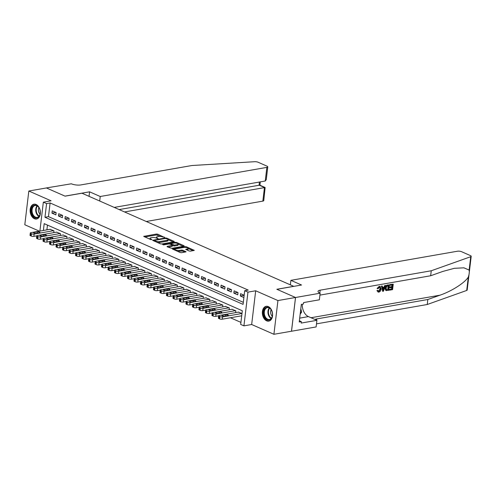<?xml version="1.0" encoding="UTF-8"?>
<svg xmlns="http://www.w3.org/2000/svg" width="496" height="496" viewBox="0 0 496 496"><rect width="100%" height="100%" fill="white"/><g stroke="black" fill="none" stroke-linecap="round" stroke-linejoin="round"><path stroke-width="0.74" d="M164.517 237.454L157.784 234.199L156.457 234.038L143.728 236.375L150.753 239.587L151.894 239.58L150.846 239.035A3.026 0.918 6.8 0 1 150.046 238.291A3.026 0.918 6.8 0 1 151.013 237.751L152.049 237.572A3.026 0.918 6.8 0 1 156.296 238.08L158.1 238.576L157.263 237.913A3.026 0.918 6.8 0 1 156.463 237.169A3.026 0.918 6.8 0 1 157.43 236.629L158.466 236.449A3.026 0.918 6.8 0 1 162.713 236.958L164.554 237.175M268.324 306.602A7.514 5.047 -99.9 0 0 266.185 306.311A7.514 5.047 -99.9 0 0 262.347 313.019A7.514 5.047 -99.9 0 0 266.631 320.825A7.514 5.047 -99.9 0 0 268.77 321.117A7.514 5.047 -99.9 0 0 272.608 314.408A7.514 5.047 -99.9 0 0 268.324 306.602M36.103 204.495A7.514 5.047 -99.9 0 0 33.964 204.203A7.514 5.047 -99.9 0 0 30.126 210.912A7.514 5.047 -99.9 0 0 34.41 218.717A7.514 5.047 -99.9 0 0 36.549 219.009A7.514 5.047 -99.9 0 0 40.387 212.3A7.514 5.047 -99.9 0 0 36.103 204.495M189.162 250.982L190.489 251.143L194.277 250.368L186.508 246.828L185.175 246.667L172.453 249.004L180.228 252.545L181.555 252.706L186.068 251.801L182.596 250.151L179.18 250.362A2.53 0.763 6.8 0 1 176.427 250.195A2.53 0.763 6.8 0 1 174.964 249.308A2.53 0.763 6.8 0 1 175.77 248.862L183.948 247.43A2.53 0.763 6.8 0 1 186.701 247.597A2.53 0.763 6.8 0 1 188.164 248.477A2.53 0.763 6.8 0 1 187.358 248.93L185.696 249.339L189.162 250.982M295.511 297.482L291.487 331.223L273.91 334.292L277.934 300.557L295.511 297.482L276.836 289.273L293.706 286.322L81.952 193.217L65.075 196.162L46.401 187.953L28.824 191.022L51.069 200.806L43.338 202.157L46.587 203.583L50.102 202.969L248.217 290.086L244.702 290.699L247.95 292.125L243.927 325.86L240.684 324.434L242.315 310.756L44.194 223.646L43.381 230.473M277.934 300.557L255.688 290.774L247.95 292.125M174.146 241.819L174.201 241.416L166.675 238.111L165.348 237.95L152.625 240.287L160.4 243.827L161.727 243.989L174.146 241.819L174.201 241.416M176.508 243.183L176.588 242.47L184.115 245.774L184.059 246.177L171.641 248.347L167.09 246.772L167.146 246.369L167.09 246.772M167.146 246.369L172.484 245.322L170.097 244.15L168.77 243.989L163.525 244.906L162.632 244.516L175.262 242.308L176.588 242.47M28.824 191.022L24.8 224.762L39.376 231.167M56.135 212.579L52.235 210.868L51.962 213.144L55.862 214.861L56.135 212.579M62.626 215.438L58.733 213.72L58.46 216.002L62.353 217.713L62.626 215.438M69.124 218.29L65.224 216.578L64.957 218.86L68.851 220.571L69.124 218.29M75.621 221.148L71.722 219.437L71.449 221.712L75.349 223.429L75.621 221.148M82.113 224.006L78.219 222.289L77.946 224.57L81.846 226.281L82.113 224.006M88.61 226.858L84.711 225.147L84.444 227.428L88.338 229.14L88.61 226.858M95.108 229.716L91.208 228.005L90.935 230.28L94.835 231.998L95.108 229.716M101.599 232.574L97.706 230.857L97.433 233.139L101.333 234.85L101.599 232.574M108.097 235.426L104.203 233.715L103.931 235.997L107.824 237.708L108.097 235.426M114.595 238.285L110.695 236.573L110.422 238.849L114.322 240.566L114.595 238.285M121.092 241.143L117.192 239.425L116.92 241.707L120.819 243.418L121.092 241.143M127.584 243.995L123.69 242.284L123.417 244.565L127.311 246.276L127.584 243.995M134.081 246.853L130.181 245.142L129.915 247.417L133.808 249.135L134.081 246.853M140.579 249.711L136.679 247.994L136.406 250.275L140.306 251.987L140.579 249.711M147.07 252.563L143.177 250.852L142.904 253.134L146.804 254.845L147.07 252.563M153.568 255.421L149.668 253.71L149.401 255.986L153.295 257.703L153.568 255.421M160.065 258.28L156.166 256.562L155.893 258.844L159.793 260.555L160.065 258.28M166.557 261.132L162.663 259.42L162.39 261.702L166.29 263.413L166.557 261.132M173.054 263.99L169.161 262.279L168.888 264.554L172.782 266.271L173.054 263.99M179.552 266.848L175.652 265.131L175.379 267.412L179.279 269.123L179.552 266.848M186.05 269.706L182.15 267.989L181.877 270.27L185.777 271.982L186.05 269.706M192.541 272.558L188.647 270.847L188.375 273.122L192.268 274.84L192.541 272.558M199.039 275.416L195.139 273.699L194.866 275.981L198.766 277.698L199.039 275.416M205.536 278.275L201.636 276.557L201.364 278.839L205.263 280.55L205.536 278.275M212.028 281.127L208.134 279.415L207.861 281.691L211.755 283.408L212.028 281.127M218.525 283.985L214.625 282.267L214.359 284.549L218.252 286.266L218.525 283.985M225.023 286.843L221.123 285.126L220.85 287.407L224.75 289.118L225.023 286.843M231.514 289.695L227.621 287.984L227.348 290.259L231.248 291.977L231.514 289.695M238.012 292.553L234.112 290.836L233.845 293.117L237.739 294.835L238.012 292.553M50.102 202.969L48.472 216.647L243.319 302.324M244.162 295.256L240.61 293.694L240.337 295.976L243.889 297.538M230.417 317.762L240.926 322.381M47.461 225.085L46.897 229.859M50.034 229.307L53.959 230.814L53.742 232.649M56.532 232.165L60.456 233.672L60.233 235.507M63.029 235.017L66.948 236.53L66.731 238.365M69.521 237.875L73.445 239.382L73.228 241.217M76.018 240.734L79.943 242.24L79.72 244.075M82.516 243.586L86.434 245.098L86.217 246.934M89.013 246.444L92.932 247.95L92.715 249.786M95.505 249.302L99.429 250.809L99.206 252.644M102.002 252.154L105.921 253.667L105.704 255.502M108.5 255.012L112.418 256.519L112.201 258.354M114.991 257.87L118.916 259.377L118.699 261.212M121.489 260.722L125.414 262.235L125.19 264.07M127.987 263.581L131.905 265.087L131.688 266.922M134.478 266.439L138.403 267.945L138.186 269.781M140.976 269.291L144.9 270.804L144.677 272.639M147.473 272.149L151.392 273.656L151.175 275.491M153.965 275.007L157.889 276.514L157.672 278.349M160.462 277.859L164.387 279.372L164.164 281.207M166.96 280.717L170.878 282.224L170.661 284.059M173.457 283.576L177.376 285.082L177.159 286.917M179.949 286.428L183.873 287.94L183.656 289.776M186.446 289.286L190.371 290.792L190.148 292.628M192.944 292.144L196.862 293.651L196.645 295.486M199.435 294.996L203.36 296.509L203.143 298.344M205.933 297.854L209.858 299.361L209.634 301.196M212.431 300.712L216.349 302.219L216.132 304.054M218.922 303.564L222.847 305.077L222.63 306.912M225.42 306.423L229.344 307.929L229.121 309.764M231.917 309.281L235.836 310.787L235.619 312.623M238.415 312.133L241.986 313.491L222.537 316.907L222.264 319.182A1.928 0.583 -173.2 0 1 219.554 318.86L218.91 318.575A1.928 0.583 -173.2 0 1 218.401 318.097L218.674 315.822L215.766 316.33A1.928 0.583 -173.2 0 1 213.063 316.002L212.412 315.716A1.928 0.583 -173.2 0 1 211.904 315.245L212.176 312.964L209.269 313.472A1.928 0.583 -173.2 0 1 206.565 313.15L205.914 312.864A1.928 0.583 -173.2 0 1 205.406 312.387L205.679 310.105A1.928 0.583 6.8 0 0 206.187 310.583L206.838 310.868A1.928 0.583 6.8 0 0 209.541 311.19L209.269 313.472M255.688 290.774L251.664 324.508L273.91 334.292M251.664 324.508L243.927 325.86M46.587 203.583L44.956 217.26L243.071 304.377L244.702 290.699M39.891 231.08L43.338 202.157M48.472 216.647L44.956 217.26M51.962 213.144L55.868 212.462M58.46 216.002L62.366 215.32M64.957 218.86L68.857 218.178M71.449 221.712L75.355 221.03M77.946 224.57L81.852 223.888M84.444 227.428L88.344 226.746M90.935 230.28L94.841 229.598M97.433 233.139L101.339 232.457M103.931 235.997L107.83 235.315M110.422 238.849L114.328 238.167M116.92 241.707L120.826 241.025M123.417 244.565L127.323 243.883M129.915 247.417L133.815 246.735M136.406 250.275L140.312 249.593M142.904 253.134L146.81 252.452M149.401 255.986L153.301 255.304M155.893 258.844L159.799 258.162M162.39 261.702L166.296 261.02M168.888 264.554L172.788 263.872M175.379 267.412L179.285 266.73M181.877 270.27L185.783 269.588M188.375 273.122L192.281 272.44M194.866 275.981L198.772 275.299M201.364 278.839L205.27 278.157M207.861 281.691L211.767 281.009M214.359 284.549L218.259 283.867M220.85 287.407L224.756 286.725M227.348 290.259L231.254 289.577M233.845 293.117L237.745 292.435M240.337 295.976L244.156 295.306M156.463 237.169L156.358 238.08A3.026 0.918 6.8 0 0 156.352 238.105M150.046 238.291L149.941 239.202A3.026 0.918 6.8 0 0 149.935 239.227M160.723 236.449L156.345 234.949L144.795 236.97M154.337 240.765L153.692 240.876M173.278 241.967L168.132 239.711A3.026 0.918 6.8 0 0 167.338 238.991L165.484 238.471L154.578 240.38L155.465 241.068A3.026 0.918 6.8 0 0 159.712 241.577L167.171 240.275A3.026 0.918 6.8 0 0 168.132 239.735L168.026 240.647A3.026 0.918 6.8 0 1 167.059 241.186L159.607 242.488L159.712 241.577M157.344 242.488A3.026 0.918 6.8 0 0 159.607 242.488M178.213 244.144L183.191 246.326M167.908 247.132L172.075 246.4L172.484 245.322M170.016 244.119L170.791 243.982M177.413 244.578A2.53 0.763 6.8 0 0 178.219 244.125A2.53 0.763 6.8 0 0 176.756 243.238A2.53 0.763 6.8 0 0 173.997 243.077L171.12 243.579L171.064 243.982L174.53 245.08L177.413 244.578L177.301 245.489A2.53 0.763 6.8 0 0 178.107 245.036L178.219 244.125M177.301 245.489L174.418 245.991L172.459 245.551M188.164 248.477L188.058 249.389A2.53 0.763 6.8 0 1 187.252 249.841L186.756 249.928M177.37 251.292A2.53 0.763 6.8 0 0 179.075 251.274L179.18 250.362M184.89 252.123L182.491 251.069L179.075 251.274M174.958 249.345L173.519 249.6M193.105 250.691L188.164 248.515M53.63 230.671L34.156 234.075A1.928 0.583 6.8 0 1 31.453 233.752L30.802 233.467A1.928 0.583 6.8 0 1 30.293 232.99A1.928 0.583 6.8 0 1 30.913 232.649L50.387 229.245M56.879 232.103L37.405 235.507A1.928 0.583 6.8 0 0 36.791 235.848L33.889 236.356A1.928 0.583 -173.2 0 1 31.18 236.034L30.529 235.749A1.928 0.583 -173.2 0 1 30.027 235.271L30.293 232.99M36.103 233.38L39.482 232.785A1.544 0.465 6.8 0 0 39.971 232.512A1.544 0.465 6.8 0 0 39.079 231.973A1.544 0.465 6.8 0 0 37.398 231.874L34.026 232.463A1.544 0.465 6.8 0 0 33.536 232.736A1.544 0.465 6.8 0 0 34.429 233.275A1.544 0.465 6.8 0 0 36.103 233.38M37.374 217.8A6.504 4.365 80.1 0 1 31.657 212.914A6.504 4.365 80.1 0 1 34.261 205.214A6.504 4.365 80.1 0 1 39.246 208.122A6.504 4.365 80.1 0 1 40.188 213.528A6.504 4.365 80.1 0 1 37.374 217.8M39.296 208.221A6.02 4.042 -99.9 0 0 35.135 205.511A6.02 4.042 -99.9 0 0 34.726 205.617A6.02 4.042 -99.9 0 0 32.246 212.449A6.02 4.042 -99.9 0 0 37.206 217.378A6.02 4.042 -99.9 0 0 37.609 217.273A6.02 4.042 -99.9 0 0 40.207 213.423M38.93 207.607A4.284 2.877 -99.9 0 0 40.071 214.123M34.534 204.154A7.465 5.016 -99.9 0 0 34.032 204.278A7.465 5.016 -99.9 0 0 30.95 212.747A7.465 5.016 -99.9 0 0 37.101 218.86M269.595 319.908A6.504 4.365 80.1 0 1 263.878 315.022A6.504 4.365 80.1 0 1 266.482 307.322A6.504 4.365 80.1 0 1 271.467 310.229A6.504 4.365 80.1 0 1 272.416 315.636A6.504 4.365 80.1 0 1 269.595 319.908M271.517 310.322A6.02 4.042 -99.9 0 0 267.356 307.619A6.02 4.042 -99.9 0 0 266.953 307.725A6.02 4.042 -99.9 0 0 264.467 314.551A6.02 4.042 -99.9 0 0 269.427 319.486A6.02 4.042 -99.9 0 0 269.83 319.381A6.02 4.042 -99.9 0 0 272.428 315.524M271.151 309.709A4.284 2.877 -99.9 0 0 272.292 316.231M266.755 306.261A7.465 5.016 -99.9 0 0 266.253 306.385A7.465 5.016 -99.9 0 0 263.171 314.855A7.465 5.016 -99.9 0 0 269.328 320.968M300.142 314.346L301.63 312.052L300.812 308.741M300.39 312.269L301.63 312.052M146.264 221.495L262.843 201.122L264.467 187.488L259.079 185.12L259.445 182.026M124.546 211.941L265.131 187.5L259.743 185.132L119.152 209.572M89.584 191.822L100.235 196.503L266.867 167.381A2.889 0.874 6.8 0 0 267.784 166.867A2.889 0.874 6.8 0 0 267.028 166.16L258.162 162.26A2.889 0.874 6.8 0 0 254.665 161.708L191.884 165.521L80.798 184.934A6.746 2.04 -173.2 0 1 71.331 183.793L46.37 187.934L64.976 196.118L89.584 191.822L89.044 196.335M100.235 196.503L99.702 201.016M114.229 207.409L265.242 181.015L266.867 167.381M265.131 187.5L263.767 200.607A2.889 0.874 -173.2 0 1 262.843 201.122M267.784 166.867L266.259 179.695L265.242 181.015M390.154 284.716L393.241 284.177L389.862 284.586A12.549 8.426 -99.9 0 0 389.695 285.175L390.079 285.349L389.862 284.586M392.119 284.989A12.549 8.426 -99.9 0 0 391.828 286.576L389.608 286.967A12.549 8.426 -99.9 0 0 389.534 287.599L390.048 287.823L390.123 287.196L389.608 286.967M391.728 287.531A12.549 8.426 -99.9 0 0 391.679 288.951L389.304 289.366A12.549 8.426 -99.9 0 0 389.323 290.042L389.689 289.534L389.304 289.366M389.348 284.859L387.543 284.995C386.155 285.287 385.318 286.291 385.032 288.002L385.584 290.191L386.21 290.501L385.584 290.191L385.95 290.346L385.553 288.226C385.758 286.477 386.514 285.442 387.835 285.119L389.348 284.859L388.69 290.327L385.95 290.346L386.514 290.631M379.223 286.384L377.072 288.418L377.561 288.635L379.223 286.384L380.054 286.428L381.12 289.013C380.891 290.699 380.134 291.735 378.845 292.119L378.113 292.057L376.935 290.606L378.113 292.057M379.781 287.122L380.004 288.895L378.572 291.319L378.95 291.481L380.525 289.118L380.004 288.895M377.406 290.811L378.02 290.544L377.537 290.327L376.935 290.606M469.135 270.053L470.729 256.711A2.889 0.874 6.8 0 0 471.2 256.308L467.176 290.042A2.889 0.874 -173.2 0 1 466.705 290.445L427.23 304.507L427.825 299.51L439.927 295.201C451.472 291.326 464.864 282.782 468.298 277.103C469.235 274.338 469.514 271.982 469.135 270.053L463.896 267.828L454.336 268.317L442.761 271.448L430.658 275.757L319.92 295.114M385.702 285.491L383.377 291.257L382.707 291.375L381.684 286.198L382.317 286.087L382.596 287.686L384.394 287.37L385.07 285.603L385.702 285.491L384.778 285.479L383.904 287.159L382.54 287.395M382.317 286.087L381.393 286.068L382.707 291.375M290.346 284.847L290.885 280.333L457.517 251.212A2.889 0.874 6.8 0 1 461.571 251.701L470.437 255.595A2.889 0.874 6.8 0 1 471.2 256.308M430.658 275.757L431.253 270.766L320.168 290.179A6.746 2.04 6.8 0 0 318.017 291.381A6.746 2.04 6.8 0 0 319.796 293.043L320.149 293.198L319.362 299.807L303.614 302.56L303.44 304.017L301.332 304.389L299.231 321.985L301.339 321.619L301.165 323.076L316.913 320.323L316.126 326.932L291.518 331.235L295.542 297.501L276.935 289.317L301.543 285.014L290.885 280.333M427.23 304.507L316.491 323.857M315.047 319.505A6.746 2.04 6.8 0 1 316.739 318.928L427.825 299.51M470.729 256.711L431.253 270.766M320.149 293.198L295.542 297.501M316.913 320.323L308.438 316.597A10.838 7.279 80.1 0 1 302.269 304.228M301.339 321.619L299.379 320.757M380.525 289.118C380.73 287.829 380.382 287.165 379.483 287.128L378.138 288.709L377.561 288.635M379.992 287.184L379.483 287.128M378.02 290.544L378.95 291.481L378.485 291.443M379.502 286.508L380.37 286.57M383.526 289.627L384.14 288.033L382.695 288.288L383.117 290.687L383.625 287.81M384.394 287.37L383.904 287.159M388.672 285.591L386.762 286.304L386.148 288.139L386.632 289.962L388.176 289.8L388.672 285.591M385.553 288.226L385.032 288.002M388.225 285.671A12.549 8.426 -99.9 0 0 387.785 289.633L386.93 289.782L387.32 289.949M388.176 289.8L387.785 289.633M390.123 287.196L392.342 286.806L392.572 284.915L390.079 285.349M392.342 286.806L391.828 286.576M389.689 289.534L392.069 289.118L392.268 287.438L390.048 287.823M392.069 289.118L391.679 288.951M393.241 284.177L392.584 289.645L389.614 290.166M60.128 233.529L40.653 236.933L40.381 239.215A1.928 0.583 -173.2 0 1 37.677 238.886L37.026 238.601A1.928 0.583 -173.2 0 1 36.518 238.13L36.791 235.848A1.928 0.583 6.8 0 0 37.299 236.325L37.95 236.611A1.928 0.583 6.8 0 0 40.653 236.933M63.376 234.955L43.902 238.359A1.928 0.583 6.8 0 0 43.288 238.706L40.381 239.215M42.6 236.232L45.973 235.643A1.544 0.465 6.8 0 0 46.469 235.371A1.544 0.465 6.8 0 0 45.576 234.831A1.544 0.465 6.8 0 0 43.896 234.732L40.523 235.321A1.544 0.465 6.8 0 0 40.033 235.594A1.544 0.465 6.8 0 0 40.92 236.133A1.544 0.465 6.8 0 0 42.6 236.232M66.625 236.387L47.151 239.791L46.878 242.067A1.928 0.583 -173.2 0 1 44.175 241.744L43.524 241.459A1.928 0.583 -173.2 0 1 43.016 240.982L43.288 238.706A1.928 0.583 6.8 0 0 43.797 239.177L44.442 239.463A1.928 0.583 6.8 0 0 47.151 239.791M69.874 237.813L50.4 241.217A1.928 0.583 6.8 0 0 49.786 241.558L46.878 242.067M49.098 239.091L52.471 238.502A1.544 0.465 6.8 0 0 52.96 238.229A1.544 0.465 6.8 0 0 52.068 237.689A1.544 0.465 6.8 0 0 50.394 237.584L47.015 238.179A1.544 0.465 6.8 0 0 46.525 238.452A1.544 0.465 6.8 0 0 47.418 238.991A1.544 0.465 6.8 0 0 49.098 239.091M73.123 239.239L53.642 242.643L53.376 244.925A1.928 0.583 -173.2 0 1 50.666 244.602L50.022 244.317A1.928 0.583 -173.2 0 1 49.513 243.84L49.786 241.558A1.928 0.583 6.8 0 0 50.288 242.036L50.939 242.321A1.928 0.583 6.8 0 0 53.642 242.643M76.365 240.672L56.891 244.075A1.928 0.583 6.8 0 0 56.277 244.416L53.376 244.925M55.589 241.949L58.968 241.354A1.544 0.465 6.8 0 0 59.458 241.081A1.544 0.465 6.8 0 0 58.565 240.541A1.544 0.465 6.8 0 0 56.885 240.442L53.512 241.031A1.544 0.465 6.8 0 0 53.022 241.304A1.544 0.465 6.8 0 0 53.915 241.843A1.544 0.465 6.8 0 0 55.589 241.949M79.614 242.098L60.14 245.501L59.867 247.783A1.928 0.583 -173.2 0 1 57.164 247.454L56.513 247.169A1.928 0.583 -173.2 0 1 56.005 246.698L56.277 244.416A1.928 0.583 6.8 0 0 56.786 244.894L57.437 245.179A1.928 0.583 6.8 0 0 60.14 245.501M82.863 243.524L63.389 246.927A1.928 0.583 6.8 0 0 62.775 247.275L59.867 247.783M62.087 244.801L65.46 244.212A1.544 0.465 6.8 0 0 65.956 243.939A1.544 0.465 6.8 0 0 65.063 243.4A1.544 0.465 6.8 0 0 63.383 243.3L60.01 243.889A1.544 0.465 6.8 0 0 59.52 244.162A1.544 0.465 6.8 0 0 60.407 244.702A1.544 0.465 6.8 0 0 62.087 244.801M86.112 244.956L66.638 248.36L66.365 250.635A1.928 0.583 -173.2 0 1 63.662 250.313L63.011 250.027A1.928 0.583 -173.2 0 1 62.502 249.55L62.775 247.275A1.928 0.583 6.8 0 0 63.283 247.746L63.934 248.031A1.928 0.583 6.8 0 0 66.638 248.36M89.361 246.382L69.886 249.786A1.928 0.583 6.8 0 0 69.273 250.127L66.365 250.635M68.584 247.659L71.957 247.07A1.544 0.465 6.8 0 0 72.447 246.797A1.544 0.465 6.8 0 0 71.56 246.258A1.544 0.465 6.8 0 0 69.88 246.152L66.507 246.748A1.544 0.465 6.8 0 0 66.011 247.02A1.544 0.465 6.8 0 0 66.904 247.56A1.544 0.465 6.8 0 0 68.584 247.659M92.609 247.808L73.135 251.212L72.862 253.493A1.928 0.583 -173.2 0 1 70.153 253.171L69.508 252.886A1.928 0.583 -173.2 0 1 69 252.408L69.273 250.127A1.928 0.583 6.8 0 0 69.775 250.604L70.426 250.889A1.928 0.583 6.8 0 0 73.135 251.212M95.858 249.24L76.378 252.644A1.928 0.583 6.8 0 0 75.764 252.985L72.862 253.493M75.076 250.517L78.455 249.922A1.544 0.465 6.8 0 0 78.945 249.649A1.544 0.465 6.8 0 0 78.052 249.11A1.544 0.465 6.8 0 0 76.378 249.011L72.999 249.6A1.544 0.465 6.8 0 0 72.509 249.872A1.544 0.465 6.8 0 0 73.402 250.418A1.544 0.465 6.8 0 0 75.076 250.517M99.101 250.666L79.627 254.07L79.354 256.351A1.928 0.583 -173.2 0 1 76.651 256.023L76 255.738A1.928 0.583 -173.2 0 1 75.497 255.266L75.764 252.985A1.928 0.583 6.8 0 0 76.272 253.462L76.923 253.747A1.928 0.583 6.8 0 0 79.627 254.07M102.35 252.092L82.875 255.496A1.928 0.583 6.8 0 0 82.262 255.843L79.354 256.351M81.573 253.369L84.946 252.78A1.544 0.465 6.8 0 0 85.442 252.507A1.544 0.465 6.8 0 0 84.549 251.968A1.544 0.465 6.8 0 0 82.869 251.869L79.496 252.458A1.544 0.465 6.8 0 0 79.007 252.731A1.544 0.465 6.8 0 0 79.893 253.27A1.544 0.465 6.8 0 0 81.573 253.369M105.598 253.524L86.124 256.928L85.851 259.203A1.928 0.583 -173.2 0 1 83.148 258.881L82.497 258.596A1.928 0.583 -173.2 0 1 81.989 258.118L82.262 255.843A1.928 0.583 6.8 0 0 82.77 256.314L83.421 256.599A1.928 0.583 6.8 0 0 86.124 256.928M108.847 254.95L89.373 258.354A1.928 0.583 6.8 0 0 88.759 258.695L85.851 259.203M88.071 256.227L91.444 255.638A1.544 0.465 6.8 0 0 91.934 255.366A1.544 0.465 6.8 0 0 91.047 254.826A1.544 0.465 6.8 0 0 89.367 254.721L85.994 255.316A1.544 0.465 6.8 0 0 85.498 255.589A1.544 0.465 6.8 0 0 86.391 256.128A1.544 0.465 6.8 0 0 88.071 256.227M112.096 256.376L92.622 259.78L92.349 262.062A1.928 0.583 -173.2 0 1 89.64 261.739L88.995 261.454A1.928 0.583 -173.2 0 1 88.486 260.977L88.759 258.695A1.928 0.583 6.8 0 0 89.268 259.172L89.912 259.458A1.928 0.583 6.8 0 0 92.622 259.78M115.345 257.808L95.864 261.212A1.928 0.583 6.8 0 0 95.251 261.553L92.349 262.062M94.569 259.086L97.941 258.49A1.544 0.465 6.8 0 0 98.431 258.218A1.544 0.465 6.8 0 0 97.538 257.678A1.544 0.465 6.8 0 0 95.864 257.579L92.485 258.168A1.544 0.465 6.8 0 0 91.996 258.441A1.544 0.465 6.8 0 0 92.888 258.986A1.544 0.465 6.8 0 0 94.569 259.086M118.587 259.234L99.113 262.638L98.84 264.92A1.928 0.583 -173.2 0 1 96.137 264.591L95.486 264.306A1.928 0.583 -173.2 0 1 94.984 263.835L95.251 261.553A1.928 0.583 6.8 0 0 95.759 262.031L96.41 262.316A1.928 0.583 6.8 0 0 99.113 262.638M121.836 260.66L102.362 264.064A1.928 0.583 6.8 0 0 101.748 264.411L98.84 264.92M101.06 261.938L104.439 261.349A1.544 0.465 6.8 0 0 104.929 261.076A1.544 0.465 6.8 0 0 104.036 260.536A1.544 0.465 6.8 0 0 102.356 260.437L98.983 261.026A1.544 0.465 6.8 0 0 98.493 261.299A1.544 0.465 6.8 0 0 99.386 261.838A1.544 0.465 6.8 0 0 101.06 261.938M125.085 262.093L105.611 265.496L105.338 267.772A1.928 0.583 -173.2 0 1 102.635 267.449L101.984 267.164A1.928 0.583 -173.2 0 1 101.475 266.687L101.748 264.411A1.928 0.583 6.8 0 0 102.257 264.883L102.908 265.168A1.928 0.583 6.8 0 0 105.611 265.496M108.246 267.27L105.338 267.772M107.558 264.796L110.93 264.207A1.544 0.465 6.8 0 0 111.426 263.934A1.544 0.465 6.8 0 0 110.534 263.395A1.544 0.465 6.8 0 0 108.853 263.289L105.481 263.884A1.544 0.465 6.8 0 0 104.985 264.157A1.544 0.465 6.8 0 0 105.877 264.697A1.544 0.465 6.8 0 0 107.558 264.796M131.583 264.945L112.108 268.348A1.928 0.583 6.8 0 1 109.399 268.026L108.754 267.741A1.928 0.583 6.8 0 1 108.246 267.263A1.928 0.583 6.8 0 1 108.86 266.922L128.334 263.519M134.831 266.377L115.357 269.781A1.928 0.583 6.8 0 0 114.743 270.122L111.836 270.63A1.928 0.583 -173.2 0 1 109.132 270.308L108.481 270.022A1.928 0.583 -173.2 0 1 107.973 269.545L108.246 267.263M114.055 267.654L117.428 267.059A1.544 0.465 6.8 0 0 117.918 266.786A1.544 0.465 6.8 0 0 117.025 266.247A1.544 0.465 6.8 0 0 115.351 266.147L111.972 266.736A1.544 0.465 6.8 0 0 111.482 267.009A1.544 0.465 6.8 0 0 112.375 267.555A1.544 0.465 6.8 0 0 114.055 267.654M138.08 267.803L118.6 271.207L118.333 273.488A1.928 0.583 -173.2 0 1 115.624 273.16L114.973 272.874A1.928 0.583 -173.2 0 1 114.471 272.403L114.743 270.122A1.928 0.583 6.8 0 0 115.246 270.599L115.897 270.884A1.928 0.583 6.8 0 0 118.6 271.207M141.323 269.229L121.849 272.633A1.928 0.583 6.8 0 0 121.235 272.98L118.333 273.488M120.547 270.506L123.926 269.917A1.544 0.465 6.8 0 0 124.415 269.644A1.544 0.465 6.8 0 0 123.523 269.105A1.544 0.465 6.8 0 0 121.842 269.006L118.47 269.595A1.544 0.465 6.8 0 0 117.98 269.867A1.544 0.465 6.8 0 0 118.873 270.407A1.544 0.465 6.8 0 0 120.547 270.506M144.572 270.661L125.097 274.065L124.825 276.34A1.928 0.583 -173.2 0 1 122.121 276.018L121.47 275.733A1.928 0.583 -173.2 0 1 120.962 275.255L121.235 272.98A1.928 0.583 6.8 0 0 121.743 273.451L122.394 273.736A1.928 0.583 6.8 0 0 125.097 274.065M147.82 272.087L128.346 275.491A1.928 0.583 6.8 0 0 127.732 275.832L124.825 276.34M127.044 273.364L130.417 272.775A1.544 0.465 6.8 0 0 130.913 272.502A1.544 0.465 6.8 0 0 130.02 271.963A1.544 0.465 6.8 0 0 128.34 271.858L124.967 272.453A1.544 0.465 6.8 0 0 124.477 272.726A1.544 0.465 6.8 0 0 125.364 273.265A1.544 0.465 6.8 0 0 127.044 273.364M151.069 273.513L131.595 276.917L131.322 279.198A1.928 0.583 -173.2 0 1 128.619 278.876L127.968 278.591A1.928 0.583 -173.2 0 1 127.46 278.113L127.732 275.832A1.928 0.583 6.8 0 0 128.241 276.309L128.886 276.594A1.928 0.583 6.8 0 0 131.595 276.917M154.318 274.945L134.844 278.349A1.928 0.583 6.8 0 0 134.23 278.69L131.322 279.198M133.542 276.222L136.915 275.627A1.544 0.465 6.8 0 0 137.404 275.354A1.544 0.465 6.8 0 0 136.518 274.815A1.544 0.465 6.8 0 0 134.838 274.716L131.459 275.305A1.544 0.465 6.8 0 0 130.969 275.578A1.544 0.465 6.8 0 0 131.862 276.123A1.544 0.465 6.8 0 0 133.542 276.222M157.567 276.371L138.093 279.775L137.82 282.057A1.928 0.583 -173.2 0 1 135.11 281.728L134.466 281.443A1.928 0.583 -173.2 0 1 133.957 280.972L134.23 278.69A1.928 0.583 6.8 0 0 134.732 279.167L135.383 279.453A1.928 0.583 6.8 0 0 138.093 279.775M160.809 277.797L141.335 281.201A1.928 0.583 6.8 0 0 140.721 281.548L137.82 282.057M140.033 279.074L143.412 278.485A1.544 0.465 6.8 0 0 143.902 278.213A1.544 0.465 6.8 0 0 143.009 277.673A1.544 0.465 6.8 0 0 141.329 277.574L137.956 278.163A1.544 0.465 6.8 0 0 137.466 278.436A1.544 0.465 6.8 0 0 138.359 278.975A1.544 0.465 6.8 0 0 140.033 279.074M164.058 279.229L144.584 282.633L144.311 284.909A1.928 0.583 -173.2 0 1 141.608 284.586L140.957 284.301A1.928 0.583 -173.2 0 1 140.449 283.824L140.721 281.548A1.928 0.583 6.8 0 0 141.23 282.019L141.881 282.305A1.928 0.583 6.8 0 0 144.584 282.633M167.307 280.655L147.833 284.059A1.928 0.583 6.8 0 0 147.219 284.4L144.311 284.909M146.531 281.933L149.904 281.344A1.544 0.465 6.8 0 0 150.4 281.071A1.544 0.465 6.8 0 0 149.507 280.531A1.544 0.465 6.8 0 0 147.827 280.426L144.454 281.021A1.544 0.465 6.8 0 0 143.964 281.294A1.544 0.465 6.8 0 0 144.851 281.833A1.544 0.465 6.8 0 0 146.531 281.933M170.556 282.081L151.082 285.485L150.809 287.767A1.928 0.583 -173.2 0 1 148.106 287.444L147.455 287.159A1.928 0.583 -173.2 0 1 146.946 286.682L147.219 284.4A1.928 0.583 6.8 0 0 147.727 284.878L148.378 285.163A1.928 0.583 6.8 0 0 151.082 285.485M173.805 283.514L154.33 286.917A1.928 0.583 6.8 0 0 153.717 287.258L150.809 287.767M153.028 284.791L156.401 284.196A1.544 0.465 6.8 0 0 156.891 283.923A1.544 0.465 6.8 0 0 156.004 283.383A1.544 0.465 6.8 0 0 154.324 283.284L150.951 283.873A1.544 0.465 6.8 0 0 150.455 284.146A1.544 0.465 6.8 0 0 151.348 284.692A1.544 0.465 6.8 0 0 153.028 284.791M177.053 284.94L157.579 288.343L157.306 290.625A1.928 0.583 -173.2 0 1 154.597 290.296L153.952 290.011A1.928 0.583 -173.2 0 1 153.444 289.54L153.717 287.258A1.928 0.583 6.8 0 0 154.219 287.736L154.87 288.021A1.928 0.583 6.8 0 0 157.579 288.343M180.302 286.366L160.822 289.769A1.928 0.583 6.8 0 0 160.208 290.117L157.306 290.625M159.526 287.643L162.899 287.054A1.544 0.465 6.8 0 0 163.389 286.781A1.544 0.465 6.8 0 0 162.496 286.242A1.544 0.465 6.8 0 0 160.822 286.142L157.443 286.731A1.544 0.465 6.8 0 0 156.953 287.004A1.544 0.465 6.8 0 0 157.846 287.544A1.544 0.465 6.8 0 0 159.526 287.643M183.545 287.798L164.071 291.202L163.798 293.477A1.928 0.583 -173.2 0 1 161.095 293.155L160.444 292.869A1.928 0.583 -173.2 0 1 159.941 292.392L160.208 290.117A1.928 0.583 6.8 0 0 160.716 290.588L161.367 290.873A1.928 0.583 6.8 0 0 164.071 291.202M186.794 289.224L167.319 292.628A1.928 0.583 6.8 0 0 166.706 292.969L163.798 293.477M166.017 290.501L169.396 289.912A1.544 0.465 6.8 0 0 169.886 289.639A1.544 0.465 6.8 0 0 168.993 289.1A1.544 0.465 6.8 0 0 167.313 288.994L163.94 289.59A1.544 0.465 6.8 0 0 163.451 289.862A1.544 0.465 6.8 0 0 164.343 290.402A1.544 0.465 6.8 0 0 166.017 290.501M190.042 290.65L170.568 294.054L170.295 296.335A1.928 0.583 -173.2 0 1 167.592 296.013L166.941 295.728A1.928 0.583 -173.2 0 1 166.433 295.25L166.706 292.969A1.928 0.583 6.8 0 0 167.214 293.446L167.865 293.731A1.928 0.583 6.8 0 0 170.568 294.054M193.291 292.082L173.817 295.486A1.928 0.583 6.8 0 0 173.203 295.827L170.295 296.335M172.515 293.359L175.888 292.764A1.544 0.465 6.8 0 0 176.378 292.491A1.544 0.465 6.8 0 0 175.491 291.952A1.544 0.465 6.8 0 0 173.811 291.853L170.438 292.442A1.544 0.465 6.8 0 0 169.942 292.714A1.544 0.465 6.8 0 0 170.835 293.26A1.544 0.465 6.8 0 0 172.515 293.359M196.54 293.508L177.066 296.912L176.793 299.193A1.928 0.583 -173.2 0 1 174.09 298.865L173.439 298.58A1.928 0.583 -173.2 0 1 172.93 298.108L173.203 295.827A1.928 0.583 6.8 0 0 173.712 296.304L174.356 296.589A1.928 0.583 6.8 0 0 177.066 296.912M199.789 294.934L180.315 298.338A1.928 0.583 6.8 0 0 179.695 298.685L176.793 299.193M179.013 296.211L182.385 295.622A1.544 0.465 6.8 0 0 182.875 295.349A1.544 0.465 6.8 0 0 181.982 294.81A1.544 0.465 6.8 0 0 180.308 294.711L176.929 295.3A1.544 0.465 6.8 0 0 176.44 295.573A1.544 0.465 6.8 0 0 177.332 296.112A1.544 0.465 6.8 0 0 179.013 296.211M203.038 296.366L183.557 299.77L183.291 302.045A1.928 0.583 -173.2 0 1 180.581 301.723L179.93 301.438A1.928 0.583 -173.2 0 1 179.428 300.96L179.695 298.685A1.928 0.583 6.8 0 0 180.203 299.156L180.854 299.441A1.928 0.583 6.8 0 0 183.557 299.77M206.28 297.792L186.806 301.196A1.928 0.583 6.8 0 0 186.192 301.537L183.291 302.045M185.504 299.069L188.883 298.48A1.544 0.465 6.8 0 0 189.373 298.208A1.544 0.465 6.8 0 0 188.48 297.668A1.544 0.465 6.8 0 0 186.8 297.563L183.427 298.158A1.544 0.465 6.8 0 0 182.937 298.431A1.544 0.465 6.8 0 0 183.83 298.97A1.544 0.465 6.8 0 0 185.504 299.069M209.529 299.218L190.055 302.622L189.782 304.904A1.928 0.583 -173.2 0 1 187.079 304.581L186.428 304.296A1.928 0.583 -173.2 0 1 185.919 303.819L186.192 301.537A1.928 0.583 6.8 0 0 186.701 302.014L187.352 302.3A1.928 0.583 6.8 0 0 190.055 302.622M212.778 300.65L193.304 304.054A1.928 0.583 6.8 0 0 192.69 304.395L189.782 304.904M192.002 301.928L195.374 301.332A1.544 0.465 6.8 0 0 195.87 301.06A1.544 0.465 6.8 0 0 194.978 300.52A1.544 0.465 6.8 0 0 193.297 300.421L189.925 301.01A1.544 0.465 6.8 0 0 189.435 301.283A1.544 0.465 6.8 0 0 190.321 301.828A1.544 0.465 6.8 0 0 192.002 301.928M216.027 302.076L196.552 305.48L196.28 307.762A1.928 0.583 -173.2 0 1 193.576 307.433L192.925 307.148A1.928 0.583 -173.2 0 1 192.417 306.677L192.69 304.395A1.928 0.583 6.8 0 0 193.198 304.873L193.843 305.158A1.928 0.583 6.8 0 0 196.552 305.48M219.275 303.502L199.801 306.906A1.928 0.583 6.8 0 0 199.187 307.253L196.28 307.762M198.499 304.78L201.872 304.191A1.544 0.465 6.8 0 0 202.362 303.918A1.544 0.465 6.8 0 0 201.469 303.378A1.544 0.465 6.8 0 0 199.795 303.279L196.416 303.868A1.544 0.465 6.8 0 0 195.926 304.141A1.544 0.465 6.8 0 0 196.819 304.68A1.544 0.465 6.8 0 0 198.499 304.78M222.524 304.935L203.044 308.338L202.777 310.614A1.928 0.583 -173.2 0 1 200.068 310.291L199.423 310.006A1.928 0.583 -173.2 0 1 198.915 309.529L199.187 307.253A1.928 0.583 6.8 0 0 199.69 307.725L200.341 308.01A1.928 0.583 6.8 0 0 203.044 308.338M205.679 310.112L202.777 310.614M204.991 307.638L208.37 307.049A1.544 0.465 6.8 0 0 208.859 306.776A1.544 0.465 6.8 0 0 207.967 306.237A1.544 0.465 6.8 0 0 206.286 306.131L202.914 306.726A1.544 0.465 6.8 0 0 202.424 306.999A1.544 0.465 6.8 0 0 203.317 307.539A1.544 0.465 6.8 0 0 204.991 307.638M205.679 310.105A1.928 0.583 6.8 0 1 206.293 309.764L225.767 306.361M229.016 307.787L209.541 311.19M211.488 310.496L214.861 309.901A1.544 0.465 6.8 0 0 215.357 309.628A1.544 0.465 6.8 0 0 214.464 309.089A1.544 0.465 6.8 0 0 212.784 308.989L209.411 309.578A1.544 0.465 6.8 0 0 208.921 309.851A1.544 0.465 6.8 0 0 209.808 310.397A1.544 0.465 6.8 0 0 211.488 310.496M235.513 310.645L216.039 314.049A1.928 0.583 6.8 0 1 213.336 313.726L212.685 313.441A1.928 0.583 6.8 0 1 212.176 312.964A1.928 0.583 6.8 0 1 212.79 312.623L232.264 309.219M217.986 313.348L221.359 312.759A1.544 0.465 6.8 0 0 221.848 312.486A1.544 0.465 6.8 0 0 220.962 311.947A1.544 0.465 6.8 0 0 219.282 311.848L215.909 312.437A1.544 0.465 6.8 0 0 215.413 312.709A1.544 0.465 6.8 0 0 216.306 313.249A1.544 0.465 6.8 0 0 217.986 313.348M222.537 316.907A1.928 0.583 6.8 0 1 219.827 316.578L219.176 316.293A1.928 0.583 6.8 0 1 218.674 315.822A1.928 0.583 6.8 0 1 219.288 315.475L238.762 312.071M241.713 315.785L222.264 319.182M224.477 316.206L227.856 315.617A1.544 0.465 6.8 0 0 228.346 315.344A1.544 0.465 6.8 0 0 227.453 314.805A1.544 0.465 6.8 0 0 225.779 314.7L222.4 315.295A1.544 0.465 6.8 0 0 221.91 315.568A1.544 0.465 6.8 0 0 222.803 316.107A1.544 0.465 6.8 0 0 224.477 316.206M157.195 238.477L157.263 237.913M150.778 239.599L150.846 239.035M143.983 236.611L144.032 236.208M156.345 234.949L156.457 234.038M157.672 235.11L157.784 234.199M152.88 240.523L152.929 240.12M165.28 238.508L165.348 237.95M166.606 238.675L166.675 238.111M154.473 241.223L154.541 240.659M155.397 241.633L155.465 241.068M167.059 241.186L167.171 240.275M184.066 246.177L184.115 245.774M172.075 246.4L172.18 245.489M175.181 243.015L175.262 242.308M170.996 244.547L171.064 243.982M173.092 245.83L173.203 244.919M174.418 245.991L174.53 245.08M185.95 249.569L185.994 249.166M187.252 249.841L187.358 248.93M181.158 250.908L181.269 249.996M182.491 251.069L182.596 250.151M185.771 251.968L185.814 251.571M172.707 249.24L172.757 248.837M185.095 247.368L185.175 246.667M186.422 247.529L186.508 246.828M193.979 250.536L194.029 250.133M34.156 234.075L33.889 236.356M30.802 233.467L30.529 235.749M31.453 233.752L31.18 236.034M33.945 233.12L34.026 232.463M37.243 233.176L37.398 231.874M38.924 216.392A6.02 4.042 80.1 0 1 35.848 211.501A6.02 4.042 80.1 0 1 37.082 205.859M37.429 206.063A5.822 3.912 -99.9 0 0 36.326 211.42A5.822 3.912 -99.9 0 0 39.178 216.082M271.145 318.5A6.02 4.042 80.1 0 1 268.069 313.608A6.02 4.042 80.1 0 1 269.303 307.966M269.65 308.171A5.822 3.912 -99.9 0 0 268.547 313.522A5.822 3.912 -99.9 0 0 271.399 318.19M439.927 295.201L311.017 317.731M319.827 293.055L320.168 290.179M316.739 318.928L316.591 320.18M466.705 290.445L468.298 277.103M299.689 318.128L308.438 316.597M37.299 236.325L37.026 238.601M37.95 236.611L37.677 238.886M40.443 235.978L40.523 235.321M43.741 236.034L43.896 234.732M43.797 239.177L43.524 241.459M44.442 239.463L44.175 241.744M46.94 238.83L47.015 238.179M50.239 238.892L50.394 237.584M50.288 242.036L50.022 244.317M50.939 242.321L50.666 244.602M53.432 241.688L53.512 241.031M56.73 241.744L56.885 240.442M56.786 244.894L56.513 247.169M57.437 245.179L57.164 247.454M59.929 244.547L60.01 243.889M63.228 244.602L63.383 243.3M63.283 247.746L63.011 250.027M63.934 248.031L63.662 250.313M66.427 247.399L66.507 246.748M69.725 247.461L69.88 246.152M69.775 250.604L69.508 252.886M70.426 250.889L70.153 253.171M72.924 250.257L72.999 249.6M76.217 250.313L76.378 249.011M76.272 253.462L76 255.738M76.923 253.747L76.651 256.023M79.416 253.115L79.496 252.458M82.714 253.171L82.869 251.869M82.77 256.314L82.497 258.596M83.421 256.599L83.148 258.881M85.913 255.967L85.994 255.316M89.212 256.029L89.367 254.721M89.268 259.172L88.995 261.454M89.912 259.458L89.64 261.739M92.411 258.825L92.485 258.168M95.709 258.881L95.864 257.579M95.759 262.031L95.486 264.306M96.41 262.316L96.137 264.591M98.902 261.683L98.983 261.026M102.201 261.739L102.356 260.437M102.257 264.883L101.984 267.164M102.908 265.168L102.635 267.449M105.4 264.535L105.481 263.884M108.698 264.597L108.853 263.289M112.108 268.348L111.836 270.63M108.754 267.741L108.481 270.022M109.399 268.026L109.132 270.308M111.898 267.394L111.972 266.736M115.196 267.449L115.351 266.147M115.246 270.599L114.973 272.874M115.897 270.884L115.624 273.16M118.389 270.252L118.47 269.595M121.687 270.308L121.842 269.006M121.743 273.451L121.47 275.733M122.394 273.736L122.121 276.018M124.887 273.104L124.967 272.453M128.185 273.166L128.34 271.858M128.241 276.309L127.968 278.591M128.886 276.594L128.619 278.876M131.384 275.962L131.459 275.305M134.683 276.018L134.838 274.716M134.732 279.167L134.466 281.443M135.383 279.453L135.11 281.728M137.882 278.82L137.956 278.163M141.174 278.876L141.329 277.574M141.23 282.019L140.957 284.301M141.881 282.305L141.608 284.586M144.373 281.672L144.454 281.021M147.672 281.734L147.827 280.426M147.727 284.878L147.455 287.159M148.378 285.163L148.106 287.444M150.871 284.53L150.951 283.873M154.169 284.586L154.324 283.284M154.219 287.736L153.952 290.011M154.87 288.021L154.597 290.296M157.368 287.389L157.443 286.731M160.661 287.444L160.822 286.142M160.716 290.588L160.444 292.869M161.367 290.873L161.095 293.155M163.86 290.241L163.94 289.59M167.158 290.303L167.313 288.994M167.214 293.446L166.941 295.728M167.865 293.731L167.592 296.013M170.357 293.099L170.438 292.442M173.656 293.155L173.811 291.853M173.712 296.304L173.439 298.58M174.356 296.589L174.09 298.865M176.855 295.957L176.929 295.3M180.153 296.013L180.308 294.711M180.203 299.156L179.93 301.438M180.854 299.441L180.581 301.723M183.346 298.809L183.427 298.158M186.645 298.871L186.8 297.563M186.701 302.014L186.428 304.296M187.352 302.3L187.079 304.581M189.844 301.667L189.925 301.01M193.142 301.723L193.297 300.421M193.198 304.873L192.925 307.148M193.843 305.158L193.576 307.433M196.342 304.525L196.416 303.868M199.64 304.581L199.795 303.279M199.69 307.725L199.423 310.006M200.341 308.01L200.068 310.291M202.839 307.377L202.914 306.726M206.131 307.439L206.286 306.131M206.187 310.583L205.914 312.864M206.838 310.868L206.565 313.15M209.331 310.236L209.411 309.578M212.629 310.291L212.784 308.989M216.039 314.049L215.766 316.33M212.685 313.441L212.412 315.716M213.336 313.726L213.063 316.002M215.828 313.094L215.909 312.437M219.127 313.15L219.282 311.848M219.176 316.293L218.91 318.575M219.827 316.578L219.554 318.86M222.326 315.946L222.4 315.295M225.618 316.008L225.779 314.7M154.293 241.143L154.368 240.498M170.736 244.429L170.816 243.747M174.859 250.189L174.964 249.308M259.923 185.213L260.326 181.871M385.919 290.414L386.241 290.557"/></g></svg>

